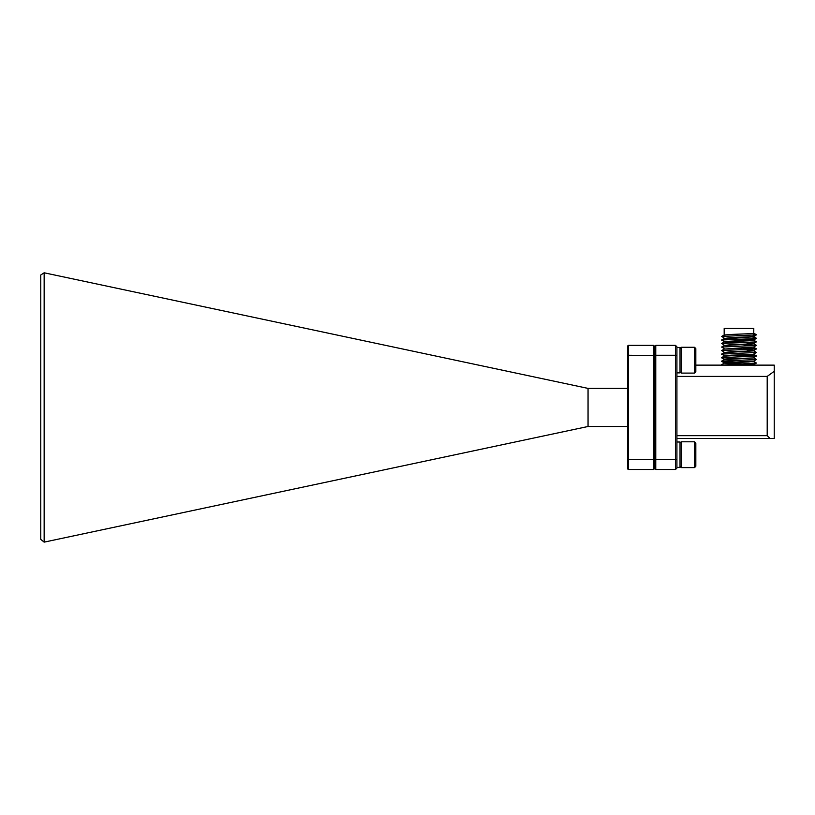 <?xml version="1.0" encoding="UTF-8"?>
<svg xmlns="http://www.w3.org/2000/svg" width="815" height="815" viewBox="0 0 815 815"><rect width="100%" height="100%" fill="white"/><g stroke="black" fill="none" stroke-linecap="round" stroke-linejoin="round"><path stroke-width="1.22" d="M694.533 347.282L695.827 348.576L695.827 371.803L694.533 373.097L694.533 347.282L681.309 347.282L681.309 373.097L680.026 371.803M676.919 347.496L680.026 347.496L680.026 372.883L676.919 372.883M676.919 442.005L680.026 442.005L680.026 467.392L676.919 467.392M694.533 441.791L695.827 443.085L695.827 466.312L694.533 467.606L694.533 441.791L681.309 441.791L680.026 443.085L681.309 441.791L681.309 467.606L680.026 466.312M724.881 339.172L753.091 339.172L753.091 336.952M736.037 339.315L732.644 339.172M724.881 338.714L753.793 336.778L756.463 334.771L753.763 333.213L753.793 328.455L724.178 328.455L724.178 335.006L730.882 334.456C740.967 334.038 756.809 333.569 753.478 333.141M753.743 333.294L756.116 334.69L753.478 336.238C756.809 336.677 740.967 337.135 730.882 337.553L724.178 338.52M736.037 363.999L724.494 363.113L748.863 361.931L753.793 361.055M736.027 362.043L721.856 361.137L756.452 359.517L753.763 361.076L724.494 362.685L724.178 363.225M725.238 363.021L753.478 364.448L746.948 365.13M724.178 359.7L753.793 357.928L730.882 358.712L724.178 359.68M724.178 356.165L753.793 354.403L730.882 355.187L724.178 356.155M724.178 352.64L753.793 350.878L730.882 351.662L724.178 352.63M724.178 349.115L748.863 347.832L753.793 346.946M724.209 348.728L721.856 347.027L756.452 345.407L753.763 346.966L724.178 349.095M724.178 345.591L753.793 343.828L730.882 344.613L724.178 345.57M736.037 342.84L724.494 341.954L748.863 340.782L753.793 339.896L724.494 341.526L724.178 342.066M725.238 341.862L741.945 342.646M753.366 365.13L753.793 364.56M752.734 364.784L747.09 364.427M747.09 349.9L753.793 350.46M752.734 343.624L747.09 343.268M747.09 342.85L753.793 343.4L756.463 341.821L753.763 340.262M752.734 340.099L747.09 339.743M747.09 339.315L753.793 339.875M627.55 468.798L627.55 346.08L628.253 345.377L653.65 345.377L654.353 346.08L654.353 468.798L653.65 469.511L628.253 469.511L627.55 468.798M654.353 355.544L628.253 355.248L628.253 459.629L653.65 459.629L653.65 345.377M627.55 388.398L588.053 388.398L588.053 426.49L627.55 426.49M40.75 539.336L40.75 275.001L44.153 272.791L44.153 542.138L40.75 539.336M588.053 426.49L44.153 542.138M588.053 388.398L44.153 272.791M627.55 459.344L628.253 459.629L628.253 469.511M653.65 469.511L653.65 459.629L654.353 459.344M628.253 345.377L628.253 355.248L627.55 355.544M722.07 365.12L756.452 363.042L753.763 361.422M756.452 359.517L753.763 357.897M736.027 358.508L721.509 357.693L756.452 355.992L741.935 355.177M724.209 355.778L721.856 354.087L756.452 352.467L753.763 350.847M724.209 352.253L721.856 350.562L756.452 348.932L741.935 348.127M756.452 345.407L741.935 344.602M724.209 345.203L721.856 343.502L756.452 341.882M724.209 341.679L721.856 339.977L750.656 338.806L756.452 338.357L753.091 337.981M724.209 338.154L721.856 336.452L756.452 334.833M753.478 333.366L753.478 336.238M695.827 365.13L774.25 365.13L774.25 438.48L770.022 438.48L767.2 435.658L767.2 376.408L774.25 371.283M675.513 345.377L676.919 346.793L676.919 355.839L675.513 355.248L655.759 355.248L655.759 459.629L675.513 459.629L675.513 345.377L655.759 345.377L655.759 355.248L654.353 355.839M676.919 355.839L676.919 468.095L675.513 469.511L655.759 469.511L655.759 459.629L654.353 459.049M676.919 376.408L767.2 376.408M676.919 438.48L770.022 438.48M676.919 435.658L767.2 435.658M675.513 469.511L675.513 459.629L676.919 459.049M654.353 468.095L655.759 469.511M655.759 345.377L654.353 346.793M694.533 373.097L681.309 373.097M680.026 348.576L681.309 347.282M694.533 467.606L681.309 467.606M753.091 336.534L753.091 335.169M724.209 363.184L721.509 364.743M724.209 359.66L721.509 361.218M724.209 356.135L721.509 357.693M753.763 354.372L756.463 355.931M724.209 352.61L721.509 354.168M724.209 349.085L721.509 350.633M753.763 347.322L756.463 348.871M724.209 345.55L721.509 347.109M753.763 343.787L756.463 345.346M724.209 342.025L721.509 343.584M724.209 338.5L721.509 340.059M753.763 336.738L756.463 338.296M724.209 334.975L721.509 336.534M756.452 363.042L753.763 364.6M721.519 361.279L724.209 362.838M721.519 357.754L724.209 359.313M756.452 355.992L753.763 357.551M756.452 352.467L753.763 354.016M756.452 348.932L753.763 350.491M756.452 338.357L753.763 339.916M724.881 336.218L724.881 334.843"/></g></svg>
